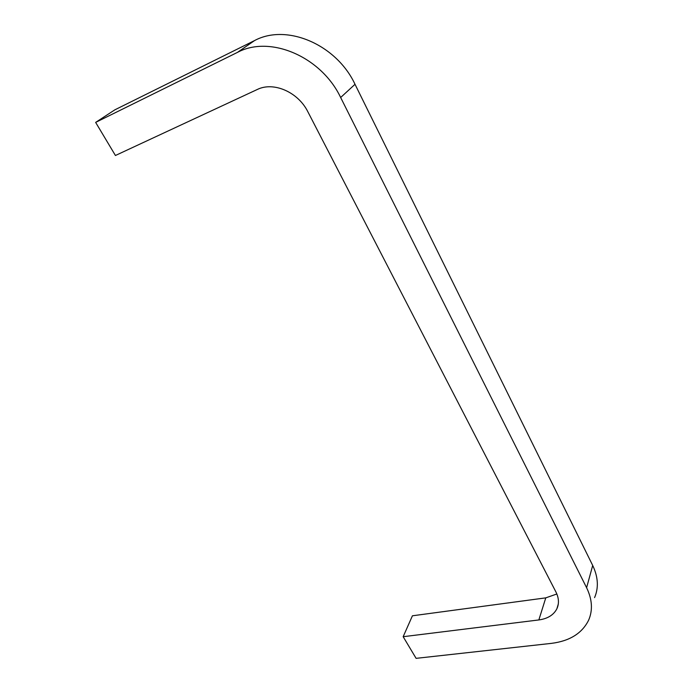 <?xml version="1.0" encoding="UTF-8"?>
<svg xmlns="http://www.w3.org/2000/svg" width="693" height="693" viewBox="0 0 693 693"><rect width="100%" height="100%" fill="white"/><g stroke="black" fill="none" stroke-linecap="round" stroke-linejoin="round"><path stroke-width="1.04" d="M95.643 122.401L115.428 155.492L257.181 89.536C273.527 81.315 298.198 92.091 307.909 111.859L555.899 591.909C558.922 597.99 559.251 603.612 556.877 608.783C553.646 615.003 547.643 618.719 538.851 619.94L403.161 636.702L416.103 658.35L551.307 643.381C569.663 641.086 582.103 633.341 588.643 620.148C592.922 610.212 592.246 599.393 586.599 587.707L340.653 97.505C321.387 56.809 270.166 34.771 237.456 52.391L95.643 122.401L114.917 109.797L254.548 40.575C286.685 23.224 336.503 44.56 355.015 84.295L592.697 565.453C598.18 576.992 598.804 587.707 594.577 597.609M403.161 636.702L412.422 615.791L545.772 597.86L556.86 593.988M592.697 565.453L586.599 587.707M355.015 84.295L340.653 97.505M254.548 40.575L237.456 52.391M545.772 597.86L538.851 619.94M558.298 604.036L556.877 608.783"/></g></svg>
